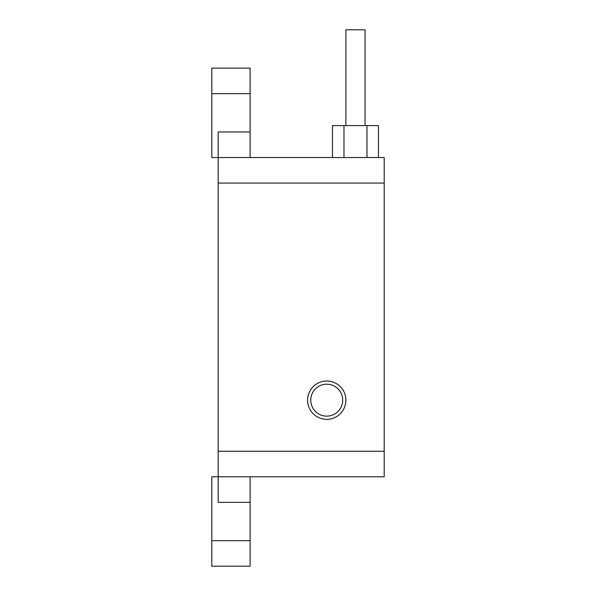 <?xml version="1.0" encoding="UTF-8"?>
<svg xmlns="http://www.w3.org/2000/svg" width="596" height="596" viewBox="0 0 596 596"><rect width="100%" height="100%" fill="white"/><g stroke="black" fill="none" stroke-linecap="round" stroke-linejoin="round"><path stroke-width="0.89" d="M326.735 381.015A19.154 19.154 0 0 0 307.581 400.169A19.154 19.154 0 0 0 326.735 419.331A19.154 19.154 0 0 0 345.896 400.169A19.154 19.154 0 0 0 326.735 381.015M310.769 400.169A15.965 15.965 0 0 1 326.735 384.204A15.965 15.965 0 0 1 342.7 400.169A15.965 15.965 0 0 1 326.735 416.135A15.965 15.965 0 0 1 310.769 400.169M211.796 93.654L211.796 157.515L384.204 157.515L384.204 476.8L218.181 476.8L218.181 131.969L250.104 131.969L250.104 93.654L211.796 93.654L211.796 68.115L250.104 68.115L250.104 93.654M218.181 502.346L218.181 476.8L211.796 476.8L211.796 540.654L250.104 540.654L250.104 502.346L218.181 502.346M250.104 540.654L250.104 566.2L211.796 566.2L211.796 540.654M250.104 476.8L250.104 502.346M250.104 131.969L250.104 157.515M332.486 157.515L332.486 125.585L378.46 125.585L378.46 157.515M366.965 125.585L366.965 157.515M343.974 125.585L343.974 157.515M345.896 125.585L345.896 29.8L365.05 29.8L365.05 125.585M218.181 451.254L384.204 451.254M384.204 183.054L218.181 183.054"/></g></svg>

